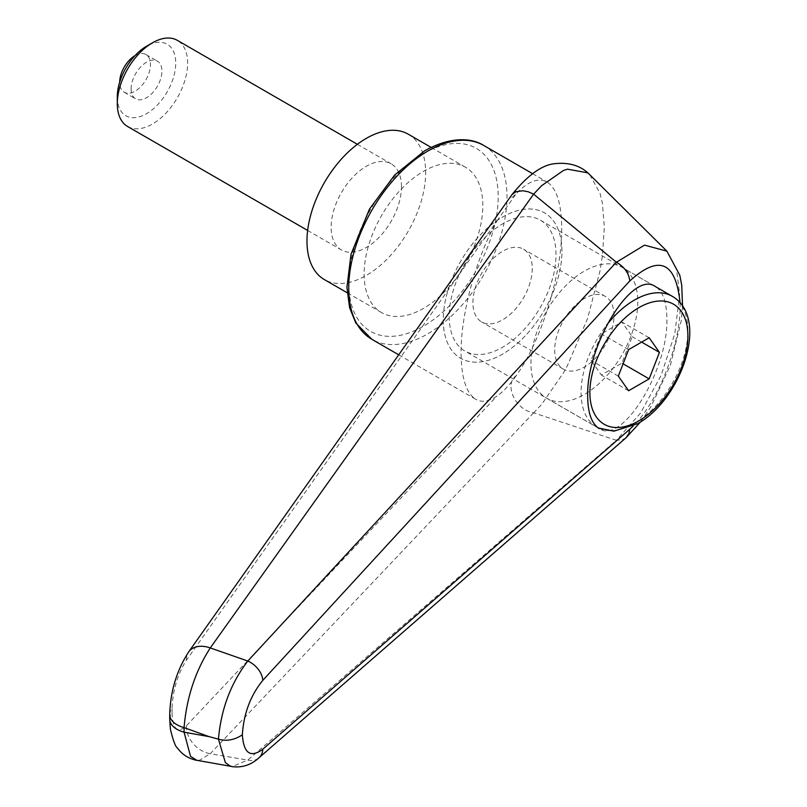 <?xml version="1.0" encoding="UTF-8"?>
<svg xmlns="http://www.w3.org/2000/svg" width="807" height="807" viewBox="0 0 807 807"><rect width="100%" height="100%" fill="white"/><g stroke="black" fill="none" stroke-linecap="round" stroke-linejoin="round"><path stroke-width="0.61" stroke-dasharray="4.04 3.03" d="M398.84 354.888L475.807 399.324C466.204 393.201 461.291 377.747 461.059 352.962C460.807 313.913 476.11 257.635 496.961 220.987L186.417 660.227C177.601 674.158 172.809 690.257 172.042 708.526A24.866 14.355 0 0 0 169.712 714.326M172.042 708.526L172.042 713.085A24.866 14.355 0 0 0 169.712 719.158L169.712 719.43M625.97 437.808L622.217 439.876L616.397 440.289L640.516 413.073L661.064 375.527L674.813 333.765L679.655 294.464L676.377 268.449L666.663 250.937M533.619 412.821L210.284 753.728A31448.013 28943.549 -83.3 0 0 247.81 760.093L616.346 440.279L533.639 412.821C514.846 409.805 504.002 384.273 516.117 375.769C541.235 341.19 562.166 273.502 561.722 228.331C561.501 203.546 556.588 188.092 546.985 181.979C538.37 177.369 528.081 181.313 516.117 193.831L512.112 197.392L511.255 197.402L511.063 196.555L511.85 194.759M589.846 174.786L600.075 193.478L602.415 203.455L604.322 227.483L602.415 255.607L600.075 270.688L587.587 318.422L567.452 365.531L563.447 372.834L541.608 404.458L533.709 412.841M496.961 220.987L516.117 193.831M364.118 274.148A83.928 48.46 120 0 0 381.509 312.571A83.928 48.46 120 0 0 446.18 290.086A83.928 48.46 120 0 0 482.818 205.624A83.928 48.46 120 0 0 465.437 167.2A83.928 48.46 120 0 0 400.756 189.685A83.928 48.46 120 0 0 364.118 274.148M443.255 319.834A83.928 48.46 120 0 0 460.636 358.258A83.928 48.46 120 0 0 525.307 335.773A83.928 48.46 120 0 0 561.944 251.31A83.928 48.46 120 0 0 544.564 212.887A83.928 48.46 120 0 0 479.893 235.372A83.928 48.46 120 0 0 443.255 319.834A83.928 48.46 120 0 0 460.636 358.258A83.928 48.46 120 0 0 525.307 335.773A83.928 48.46 120 0 0 561.944 251.31A83.928 48.46 120 0 0 544.564 212.887A83.928 48.46 120 0 0 479.893 235.372A83.928 48.46 120 0 0 443.255 319.834M449.186 316.415A75.535 43.608 120 0 0 464.832 350.995A75.535 43.608 120 0 0 523.037 330.749A75.535 43.608 120 0 0 556.013 254.74A75.535 43.608 120 0 0 540.367 220.16A75.535 43.608 120 0 0 482.162 240.395A75.535 43.608 120 0 0 449.186 316.415M540.367 220.16L655.274 286.495C662.829 291.246 666.703 302 666.875 318.745C668.428 369.979 622.126 445.222 599.278 428.608L464.832 350.995M516.117 375.769C509.711 384.929 503.326 391.698 496.961 396.055C488.871 401.593 481.819 402.683 475.807 399.324M172.042 713.085C172.809 729.457 177.601 733.684 186.417 725.775L496.961 396.055M186.417 725.775A24.866 19.6 -136.8 0 0 210.284 753.728L199.45 760.315L196.726 760.275M680.039 302.786C681.673 341.492 659.057 400.877 633.091 426.076M258.502 758.207A18.652 13.83 49 0 1 247.81 760.093L232.123 766.569M408.281 134.204A83.928 48.46 -60 0 1 425.672 172.627A83.928 48.46 -60 0 1 389.035 257.09A83.928 48.46 -60 0 1 324.353 279.575M637.782 301.939A75.535 43.608 -60 0 1 604.806 377.958A75.535 43.608 -60 0 1 546.601 398.194A75.535 43.608 -60 0 1 530.956 363.614A75.535 43.608 -60 0 1 563.932 287.605A75.535 43.608 -60 0 1 622.136 267.359A75.535 43.608 -60 0 1 637.782 301.939M554.691 349.915A41.964 24.23 120 0 0 563.387 369.122A41.964 24.23 120 0 0 595.727 357.884A41.964 24.23 120 0 0 614.036 315.648A41.964 24.23 120 0 0 605.351 296.441A41.964 24.23 120 0 0 573.01 307.679A41.964 24.23 120 0 0 554.691 349.915M532.277 268.438A41.964 24.23 -60 0 1 513.958 310.675A41.964 24.23 -60 0 1 481.618 321.912A41.964 24.23 -60 0 1 472.922 302.706A41.964 24.23 -60 0 1 491.241 260.469A41.964 24.23 -60 0 1 523.582 249.232A41.964 24.23 -60 0 1 532.277 268.438M117.297 96.86A41.328 23.857 120 0 0 146.511 113.726A41.328 23.857 120 0 0 175.734 63.117A41.328 23.857 120 0 0 146.511 46.251M127.597 126.497A49.731 28.719 120 0 0 165.919 113.172A49.731 28.719 120 0 0 187.627 63.117A49.731 28.719 120 0 0 177.328 40.35M401.493 186.588A49.731 28.719 120 0 0 391.183 163.821A49.731 28.719 120 0 0 352.861 177.147A49.731 28.719 120 0 0 331.152 227.201A49.731 28.719 120 0 0 341.452 249.968A49.731 28.719 120 0 0 379.774 236.643A49.731 28.719 120 0 0 401.493 186.588M134.9 55.723A21.759 12.559 -60 0 1 145.966 54.543A21.759 12.559 -60 0 1 150.475 64.51A21.759 12.559 -60 0 1 140.973 86.41A21.759 12.559 -60 0 1 124.207 92.23A21.759 12.559 -60 0 1 119.698 82.274A21.759 12.559 -60 0 1 119.698 82.062M131.127 88.871A21.759 12.559 120 0 0 135.637 98.837A21.759 12.559 120 0 0 152.402 93.007A21.759 12.559 120 0 0 161.904 71.107A21.759 12.559 120 0 0 157.395 61.14A21.759 12.559 120 0 0 140.63 66.971A21.759 12.559 120 0 0 131.127 88.871M649.161 337.76L621.904 322.023L601.346 333.896L591.067 360.386L601.346 375.013L621.904 363.14L632.184 336.65L621.904 322.023M641.636 342.107L632.184 336.65M623.095 363.826L621.904 363.14M628.603 390.749L601.346 375.013M618.323 376.123L591.067 360.386M628.603 349.633L601.346 333.896M483.817 145.512A111.911 64.61 -60 0 1 506.998 196.737A111.911 64.61 -60 0 1 427.861 333.795A111.911 64.61 -60 0 1 371.916 339.344M423.473 153.592A105.687 61.019 120 0 0 348.735 283.035A105.687 61.019 120 0 0 423.473 326.179A105.687 61.019 120 0 0 498.201 196.737A105.687 61.019 120 0 0 423.473 153.592M186.417 660.227A24.866 17.058 35.4 0 1 188.465 652.217M672.251 296.3A75.535 43.608 -60 0 1 687.897 330.88A75.535 43.608 -60 0 1 634.484 423.393A75.535 43.608 -60 0 1 596.716 427.135A75.535 43.608 -60 0 1 581.07 392.555A75.535 43.608 -60 0 1 606.612 325.191M532.57 173.656L546.985 181.979M381.509 312.571L347.171 292.749M465.437 167.2L431.099 147.378M682.54 306.095L681.279 320.651L670.395 365.278L650.956 406.678L640.576 421.879M598.259 427.962L546.601 398.194M563.387 369.122L481.618 321.912M357.38 144.302L391.183 163.821M124.207 92.23L135.637 98.837M145.966 54.543L157.395 61.14M307.649 230.449L341.452 249.968M605.351 296.441L523.582 249.232M655.274 286.495L622.136 267.359"/><path stroke-width="1.21" d="M169.712 714.326A24.866 14.355 0 0 0 169.712 714.599A24.866 14.355 0 0 0 171.205 719.501A24.866 14.355 0 0 0 184.067 727.611C186.588 697.702 195.324 671.142 210.284 647.93L533.619 194.154L541.608 185.711L563.447 170.479L567.452 169.167L587.587 172.799L589.846 174.786C581.252 165.889 569.692 162.187 555.186 163.65C542.405 164.608 528 174.917 511.991 194.568L515.986 191.703L522.875 190.755L528.212 191.763L533.619 194.154M188.465 652.217A24.866 17.058 35.4 0 1 188.667 651.915C176.723 670.365 170.408 691.256 169.712 714.599L169.712 719.158A24.866 14.355 0 0 0 171.205 724.071A24.866 14.355 0 0 0 184.067 732.171L184.067 727.611A41075.402 30395.826 38.9 0 1 209.023 736.609A41075.402 30395.826 38.9 0 1 184.067 732.171L190.523 756.32L196.726 760.275M599.278 428.608C591.723 423.857 587.849 413.113 587.678 396.368C586.124 345.134 632.426 269.891 655.274 286.495L672.251 296.3A75.535 43.608 -60 0 0 634.484 300.043A75.535 43.608 -60 0 0 606.612 325.191M533.699 194.215L616.346 262.214L247.81 661.034C230.893 683.035 221.098 709.071 218.425 739.131C226.414 741.482 234.383 740.049 242.352 734.824C243.694 713.61 250.503 695.463 262.789 680.372A18.652 12.347 -137.5 0 0 247.81 661.034A31448.013 8296.767 -156.3 0 0 210.284 647.93A24.866 17.058 35.4 0 0 188.667 651.915L511.991 194.568M666.885 251.159L644.541 245.126L616.407 262.245C624.457 266.986 628.925 273.23 629.783 280.967C659.117 254.387 675.873 261.67 680.039 302.786M633.091 426.076L629.783 429.223L628.895 433.591L625.97 437.808L258.886 757.874A18.652 13.83 49 0 1 258.502 758.207M629.783 429.223L262.789 749.219A18.652 13.83 49 0 1 258.896 757.884C251.118 764.945 242.191 767.871 232.103 766.65M262.789 749.219C250.503 758.217 243.694 753.415 242.352 734.824M209.023 736.609A5873.911 3391.266 180 0 0 218.425 739.131L225.365 762.615L230.146 766.035L232.063 766.559L196.626 760.255M347.171 292.749L324.353 279.575A83.928 48.46 -60 0 1 306.973 241.152A83.928 48.46 -60 0 1 343.611 156.689A83.928 48.46 -60 0 1 408.281 134.204L431.099 147.378M357.38 144.302L177.328 40.35A49.731 28.719 120 0 0 152.462 42.811L146.511 46.251A41.328 23.857 120 0 0 117.297 96.86L117.297 103.73A49.731 28.719 120 0 0 127.597 126.497L307.649 230.449M152.462 42.811A49.731 28.719 120 0 0 117.297 103.73M119.698 82.062A21.759 12.559 -60 0 1 134.9 55.723M659.44 352.387L649.161 378.876L628.603 390.749L618.323 376.123L628.603 349.633L649.161 337.76L659.44 352.387L641.636 342.107M649.161 378.876L623.095 363.826M483.817 145.512C472.841 138.451 452.213 135.455 424.754 150.748L394.673 175.018L369.424 209.174L351.035 254.175L346.929 287.383L349.572 307.659L355.796 322.992L371.916 339.344A111.911 64.61 -60 0 1 348.735 288.109A111.911 64.61 -60 0 1 427.861 151.05A111.911 64.61 -60 0 1 483.817 145.512L532.57 173.656M262.789 680.372L629.783 280.967M638.882 307.649A69.321 40.017 -60 0 1 687.897 335.954A69.321 40.017 -60 0 1 638.882 420.851A69.321 40.017 -60 0 1 589.867 392.555A69.321 40.017 -60 0 1 638.882 307.649M371.916 339.344L398.84 354.888M666.663 250.937L589.877 174.816M169.712 719.158L170.418 729.357C173.223 740.786 175.593 747.03 177.52 748.089C182.241 754.595 188.636 758.681 196.716 760.345M666.875 251.148L679.797 275.237L681.723 285.204L682.54 306.095M640.576 421.879L626.071 437.727M598.259 427.962L613.855 431.19L637.591 423.695C681.259 399.758 710.059 318.059 672.251 296.3"/></g></svg>

